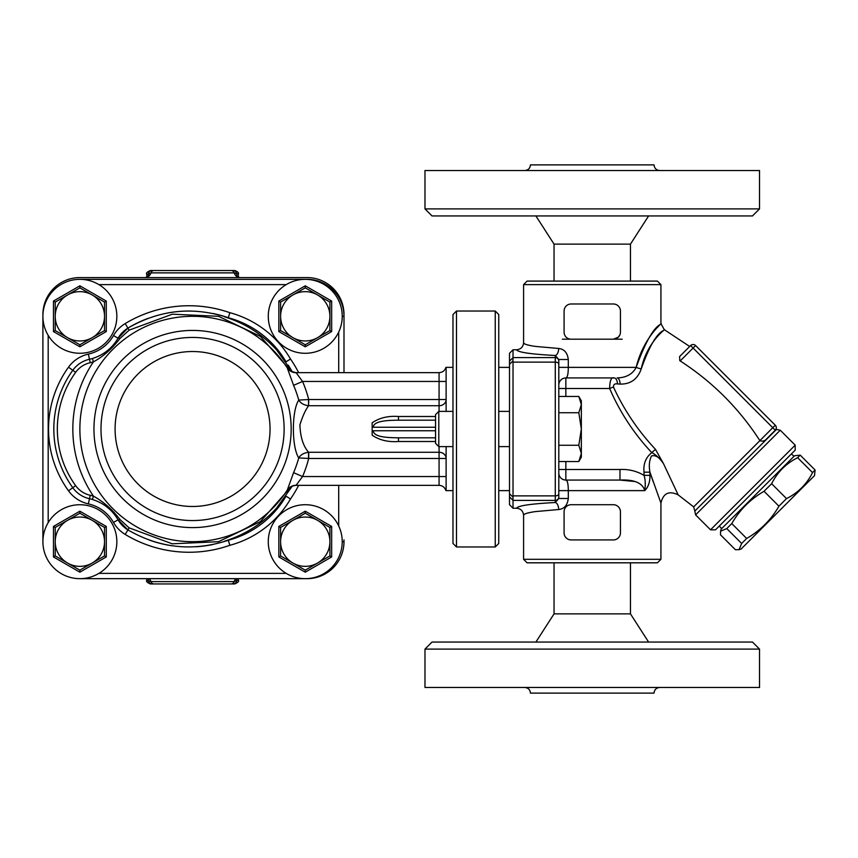 <?xml version="1.0" encoding="UTF-8"?>
<svg xmlns="http://www.w3.org/2000/svg" width="858" height="858" viewBox="0 0 858 858"><rect width="100%" height="100%" fill="white"/><g stroke="black" fill="none" stroke-linecap="round" stroke-linejoin="round"><path stroke-width="1.29" d="M192.567 520.559A91.559 91.559 0 0 0 271.857 383.226A91.559 91.559 0 0 0 113.267 383.226A91.559 91.559 0 0 0 192.567 520.559A91.559 91.559 0 0 0 271.857 383.226A91.559 91.559 0 0 0 113.267 383.226A91.559 91.559 0 0 0 192.567 520.559A91.559 91.559 0 0 0 271.857 383.226A91.559 91.559 0 0 0 113.267 383.226A91.559 91.559 0 0 0 192.567 520.559M42.9 316.312L42.9 541.688M307.014 279.376L307.014 279.333A36.98 36.98 0 0 1 343.994 316.312L343.994 372.651L343.994 316.312A36.98 36.98 0 0 0 307.014 279.333L79.88 279.333M79.88 578.667L307.014 578.667A36.98 36.98 0 0 0 343.994 541.688L343.994 539.929M285.403 497.05A117.975 117.975 0 0 1 276.705 507.936C262.344 523.723 245.013 534.781 224.699 541.13L228.303 540.25L229.858 545.302A100.365 100.365 0 0 0 290.487 499.002A123.252 123.252 0 0 0 298.659 485.349M286.025 496.171A95.077 95.077 0 0 1 224.699 541.13M228.303 317.75L229.858 312.698A123.252 123.252 0 0 0 125.182 323.584A33.451 33.451 0 0 0 113.492 335.564L118.072 338.191A28.175 28.175 0 0 1 127.917 328.099L118.072 338.191A28.175 28.175 0 0 1 127.917 328.099C159.845 309.641 193.307 306.199 228.303 317.75A117.975 117.975 0 0 0 212.988 313.481A117.975 117.975 0 0 1 228.303 317.75L224.699 316.87A95.077 95.077 0 0 1 286.004 361.797M224.699 316.87C245.023 323.219 262.355 334.288 276.705 350.064L292.299 371.954A117.975 117.975 0 0 0 288.256 365.176A117.975 117.975 0 0 1 292.31 371.964M113.492 335.564A38.739 38.739 0 0 1 88.331 354.118L89.489 359.266A44.015 44.015 0 0 0 96.193 357.196A44.015 44.015 0 0 1 92.407 358.505L93.415 361.883C103.41 356.392 112.269 348.595 119.97 338.492A3.518 0.783 29.8 0 0 118.072 338.191C112.13 348.251 103.571 355.03 92.407 358.505A44.015 44.015 0 0 1 89.489 359.266A28.175 28.175 0 0 0 72.791 370.281A100.365 100.365 0 0 0 72.791 487.719A28.175 28.175 0 0 0 89.489 498.734A44.015 44.015 0 0 1 92.407 499.495C103.571 502.97 112.119 509.749 118.072 519.809L127.917 529.901C159.77 548.337 193.232 551.791 228.303 540.25L226.34 540.915M291.184 486.54L260.424 521.589L218.522 541.698L172.265 543.8L129.129 527.852L119.97 519.508C112.269 509.416 103.41 501.619 93.415 496.117L92.407 499.495A44.015 44.015 0 0 0 89.489 498.734A28.175 28.175 0 0 1 72.791 487.719A100.365 100.365 0 0 1 72.791 370.281L75.643 372.34A24.646 24.646 0 0 1 90.251 362.709A47.544 47.544 0 0 0 93.415 361.883A119.734 119.734 0 0 0 93.415 496.117A47.544 47.544 0 0 0 90.251 495.291A24.646 24.646 0 0 1 75.643 485.66A96.847 96.847 0 0 1 75.643 372.34M119.97 519.508A3.518 0.783 150.2 0 1 118.072 519.809A44.015 44.015 0 0 0 113.202 512.923A44.015 44.015 0 0 1 118.072 519.809L113.492 522.436A33.451 33.451 0 0 0 125.182 534.416A123.252 123.252 0 0 0 229.858 545.302M119.97 338.492L129.129 330.148L172.351 314.189L218.554 316.312L260.424 336.411L291.162 371.439M276.705 507.936L292.321 486.036M233.226 538.792L234.867 538.245M129.129 527.852L127.917 529.901A28.175 28.175 0 0 1 118.072 519.809A28.175 28.175 0 0 0 127.917 529.901L125.182 534.416M212.934 544.53L204.59 545.945A117.975 117.975 0 0 1 203.807 546.042L204.236 545.988M172.79 545.849A117.975 117.975 0 0 1 161.497 543.715M160.371 543.436A117.975 117.975 0 0 1 159.642 543.253M166.248 544.744L159.384 543.178A117.975 117.975 0 0 1 150.193 540.39L151.673 540.894M286.025 496.16L290.487 499.002M286.025 361.84L290.487 358.998A100.365 100.365 0 0 0 229.858 312.698M97.726 356.542A44.015 44.015 0 0 0 104.923 352.509A44.015 44.015 0 0 1 97.726 356.542M112.066 346.342A44.015 44.015 0 0 0 113.449 344.777A44.015 44.015 0 0 1 112.066 346.342M125.182 323.584L127.917 328.099A117.975 117.975 0 0 1 148.273 318.297A117.975 117.975 0 0 0 127.917 328.099L129.129 330.148M167.6 312.998A117.975 117.975 0 0 1 191.13 311.046A117.975 117.975 0 0 0 167.6 312.998M435.553 437.805L398.477 437.805C388.867 437.698 373.434 437.376 373.316 430.759L372.158 431.949L372.158 422.812L372.158 426.051L373.316 427.241C373.434 420.613 388.856 420.291 398.477 420.195L435.553 420.195L398.477 420.195L398.477 416.495C388.181 415.722 379.418 417.835 372.158 422.812M372.158 431.949L372.158 435.188C379.418 440.154 388.191 442.267 398.477 441.505L435.553 441.505M439.071 446.61L439.071 485.349L296.074 485.349L302.552 476.544A119.82 119.82 0 0 0 308.708 458.462L446.117 458.462A7.046 6.199 180 0 0 439.071 452.263L308.612 452.263C303.239 446.203 300.332 437.065 299.914 424.839C302.563 416.334 305.459 409.963 308.612 405.737L308.708 399.538L298.745 400.075C291.581 410.789 291.602 447.2 298.745 457.925L308.708 458.462L308.708 452.263M308.708 405.737L439.071 405.737A7.046 6.199 0 0 0 446.117 399.538L308.708 399.538A119.82 119.82 0 0 0 302.552 381.456L296.074 372.651L439.071 372.651L439.071 381.456L302.552 381.456L293.575 385.339A110.049 110.049 0 0 1 298.745 400.075C300.611 403.228 303.904 405.115 308.612 405.737L308.451 399.581M446.117 367.932L446.117 411.39M439.071 411.39L439.071 381.456L446.117 381.456M398.477 437.805L398.477 441.505M296.139 372.704A10.564 10.489 -32.8 0 1 287.258 367.921L293.575 385.339M287.258 367.921A112.688 112.688 0 0 0 118.726 343.876A112.688 112.688 0 0 0 118.726 514.124A112.688 112.688 0 0 0 287.258 490.079L287.366 489.918M446.117 476.544L302.552 476.544L293.575 472.661L287.312 490.004M308.451 458.419L308.612 452.263C303.904 452.885 300.611 454.772 298.745 457.925A110.049 110.049 0 0 1 293.575 472.661M296.139 485.296A10.564 10.489 32.8 0 0 287.258 490.079C288.878 487.43 291.817 485.853 296.074 485.338M446.117 490.068L446.117 446.61M204.59 545.945L210.757 544.959M149.292 540.068L152.745 541.248M203.807 546.042L203.807 546.042A117.975 117.975 0 0 1 195.86 546.771M343.994 314.554A36.98 36.98 0 0 0 307.014 277.574L79.88 277.574A36.98 36.98 0 0 0 42.9 314.554M236.787 276.49L236.551 275.665C237.13 276.673 238.331 277.316 240.165 277.574A7.046 6.349 90 0 1 234.18 272.876L238.342 274.056C238.996 272.855 237.816 271.675 234.824 270.527L150.311 270.527L234.824 270.527M237.055 276.319L236.647 274.056A3.518 3.389 90 0 0 233.247 270.527M148.348 276.49L148.584 275.665C147.994 276.684 146.782 277.316 144.959 277.574A7.046 6.349 90 0 0 150.944 272.876L234.18 272.876A3.518 3.175 -90 0 0 231.188 270.527M149.153 578.667A7.046 6.349 -90 0 1 150.944 581.595L146.782 580.426L146.782 578.667M148.144 578.667L148.488 580.426A3.518 3.389 -90 0 0 151.877 583.944L234.824 583.944C238.149 582.314 239.318 581.145 238.342 580.426L236.647 580.426L236.98 578.667M235.971 578.667A7.046 6.349 -90 0 0 234.18 581.595L150.944 581.595A3.518 3.175 90 0 0 153.936 583.944L233.247 583.944A3.518 3.389 90 0 0 236.647 580.426L234.18 581.595A3.518 3.175 -90 0 1 231.188 583.944M146.782 580.426C145.892 581.284 147.061 582.453 150.311 583.944L151.877 583.944M146.782 277.188L146.782 274.056L148.488 274.056L148.069 276.319M151.877 270.527A3.518 3.389 -90 0 0 148.488 274.056L150.944 272.876A3.518 3.175 90 0 1 153.936 270.527M48.187 522.64A36.98 36.98 0 0 0 69.991 577.316A36.98 36.98 0 0 0 116.849 541.688A36.98 36.98 0 0 0 48.187 522.64L48.187 335.36A36.98 36.98 0 0 0 116.849 316.312A36.98 36.98 0 0 0 69.991 280.684A36.98 36.98 0 0 0 48.187 335.36M104.526 541.688A24.646 24.646 0 0 0 67.546 520.345A24.646 24.646 0 0 0 67.546 563.041A24.646 24.646 0 0 0 104.526 541.688L104.526 555.92L79.88 570.152L55.223 555.92L55.223 527.456L79.88 513.223L104.526 527.456L104.526 541.688M55.223 527.456L53.464 526.437L53.464 556.939L79.88 572.189L106.285 556.939L106.285 526.437L104.526 527.456M55.223 555.92L53.464 556.939M79.88 570.152L79.88 572.189M104.526 555.92L106.285 556.939M79.88 513.223L79.88 511.196L53.464 526.437M286.207 573.38A36.98 36.98 0 0 0 342.224 541.688A36.98 36.98 0 0 0 287.044 509.502A36.98 36.98 0 0 0 286.207 573.38L98.917 573.38M329.901 541.688A24.646 24.646 0 0 0 292.932 520.345A24.646 24.646 0 0 0 292.932 563.041A24.646 24.646 0 0 0 329.901 541.688L329.901 555.92L305.255 570.152L280.598 555.92L280.598 527.456L305.255 513.223L329.901 527.456L329.901 541.688M280.598 527.456L278.839 526.437L278.839 556.939L305.255 572.189L331.66 556.939L331.66 526.437L329.901 527.456M280.598 555.92L278.839 556.939M305.255 570.152L305.255 572.189M329.901 555.92L331.66 556.939M305.255 513.223L305.255 511.196L278.839 526.437M286.207 284.62A36.98 36.98 0 0 0 287.044 348.498A36.98 36.98 0 0 0 342.224 316.312A36.98 36.98 0 0 0 286.207 284.62L98.917 284.62M329.901 316.312A24.646 24.646 0 0 0 292.932 294.959A24.646 24.646 0 0 0 292.932 337.655A24.646 24.646 0 0 0 329.901 316.312L329.901 330.544L305.255 344.777L280.598 330.544L280.598 302.08L305.255 287.848L329.901 302.08L329.901 316.312M280.598 302.08L278.839 301.061L278.839 331.563L305.255 346.804L331.66 331.563L331.66 301.061L329.901 302.08M280.598 330.544L278.839 331.563M305.255 344.777L305.255 346.804M329.901 330.544L331.66 331.563M305.255 287.848L305.255 285.811L278.839 301.061M104.526 316.312A24.646 24.646 0 0 0 67.546 294.959A24.646 24.646 0 0 0 67.546 337.655A24.646 24.646 0 0 0 104.526 316.312L104.526 330.544L79.88 344.777L55.223 330.544L55.223 302.08L79.88 287.848L104.526 302.08L104.526 316.312M55.223 302.08L53.464 301.061L53.464 331.563L79.88 346.804L106.285 331.563L106.285 301.061L104.526 302.08M55.223 330.544L53.464 331.563M79.88 344.777L79.88 346.804M104.526 330.544L106.285 331.563M79.88 287.848L79.88 285.811L53.464 301.061M786.507 498.605C798.079 492.835 806.756 484.159 812.537 472.586L815.1 470.023L814.499 475.654L741.033 549.12L739.049 549.646L741.655 543.468L746.664 538.459C760.317 530.598 771.074 519.841 778.935 506.188L786.507 498.605L771.621 483.719L764.049 491.291C750.396 499.163 739.639 509.92 731.777 523.573L726.769 528.582L720.581 531.188L720.516 534.834L735.403 549.721L739.049 549.646M812.537 472.586L797.64 457.7C786.078 463.481 777.402 472.157 771.621 483.719M815.1 470.023L800.214 455.137L797.64 457.7M720.581 531.188L721.117 529.193L794.572 455.737L800.214 455.137M741.655 543.468L726.769 528.582M746.664 538.459L731.777 523.573M778.935 506.188L764.049 491.291M719.251 526.083L721.739 528.571M578.818 396.471L581.338 400.825L581.338 457.175L578.818 461.529L581.338 453.399L578.818 445.27L581.338 429L578.818 412.73L581.338 404.601L578.818 396.471L558.805 396.471M523.584 559.298L527.112 562.816L657.4 562.816L660.928 559.298L523.584 559.298L523.584 515.304C523.68 513.953 527.606 512.719 535.36 511.593L558.719 509.523C564.264 508.891 567.46 505.212 568.296 498.487L568.296 490.626L558.805 490.626L558.805 498.487L558.805 359.513L558.805 388.502L609.641 388.502C619.926 412.258 633.976 433.633 651.79 452.649C655.812 454.622 659.695 458.247 663.427 463.524L655.437 449.302C637.955 430.641 623.959 409.856 613.438 386.969C613.449 384.47 614.811 383.462 617.545 383.934L620.184 384.094C630.598 384.255 637.612 379.182 641.248 368.886C647.382 339.425 669.937 325.954 663.47 330.491C656.531 333.837 649.12 346.632 641.248 368.886A7.046 1.341 13.5 0 1 636.164 367.374C632.614 374.142 626.265 377.659 617.095 377.938A7.046 3.11 -90 0 1 620.184 384.094M558.805 412.73L578.818 412.73M558.805 445.27L578.818 445.27M558.805 461.529L578.818 461.529M435.553 414.629L435.553 443.371L438.792 446.61L438.792 411.39L435.553 414.629M452.981 411.39L438.792 411.39M509.502 411.39L498.755 411.39M495.238 311.025L495.238 546.975L456.499 546.975L456.499 311.025L495.238 311.025L498.755 314.554L498.755 543.446L495.238 546.975M456.499 311.025L452.981 314.554L452.981 543.446L456.499 546.975M558.805 361.1A3.518 3.507 180 0 0 555.276 357.593L513.02 357.593L513.02 349.764L509.502 353.303L509.502 504.697L513.02 508.236L513.02 500.407L555.276 500.407L555.276 502.509A7.046 3.432 -92.8 0 1 558.719 509.523M513.02 349.764L516.548 349.764C517.792 352.284 530.705 354.182 555.276 355.491L555.276 495.881L513.02 495.881L513.02 500.407M513.02 495.881L513.02 362.119L555.276 362.119A3.518 1.995 180 0 1 558.805 364.124M509.502 364.296L512.923 360.939L513.02 362.119M512.923 497.061L509.502 493.704M513.02 357.593L512.923 360.939M644.015 475.364C636.625 471.031 628.624 469.069 619.98 469.498L558.805 469.498L558.805 473.015A7.046 7.046 0 0 0 565.84 480.062L619.98 480.062L565.84 480.062L565.84 461.529M619.98 469.498L619.98 480.062C634.201 479.386 642.46 482.915 644.766 490.626L568.296 490.626C568.275 483.987 567.449 480.469 565.84 480.062M644.015 475.353C645.355 479.257 645.613 484.352 644.766 490.626C648.369 486.99 650.085 481.906 649.924 475.353L644.015 475.353L644.015 472.168L649.924 472.168C648.787 465.755 649.313 460.349 651.512 455.941C655.576 454.826 659.545 457.357 663.427 463.524L678.185 494.884L693.65 506.896L694.819 511.057L776.436 429.44L780.254 430.212L695.591 514.875L694.819 511.057M634.716 481.499L619.98 480.062M690.615 345.549A3.518 3.518 0 0 1 695.591 345.549A3.518 3.518 0 0 0 690.615 345.549L679.611 356.553L690.615 345.549L772.79 427.724L759.888 440.626C739.017 408.365 712.462 381.81 680.201 360.939L695.591 345.549L775.278 425.236A3.518 3.518 0 0 1 775.278 430.212A3.518 3.518 0 0 0 775.321 430.169A3.518 3.518 0 0 1 775.278 430.212A3.518 3.518 0 0 0 775.278 425.236L772.79 427.724L775.278 430.212L766.28 439.21C764.457 441.109 762.322 441.58 759.898 440.647L693.65 506.896M679.611 356.553L679.772 360.628M775.739 429.644A3.518 3.518 0 0 0 775.278 425.236A3.518 3.518 0 0 1 775.686 429.729A3.518 3.518 0 0 0 775.739 429.644L776.436 429.44M710.531 529.815L715.518 529.815L795.194 450.139L795.194 445.152L710.531 529.815L695.591 514.875M564.081 311.025A7.046 7.046 0 0 1 571.128 303.989L613.384 303.989A7.046 7.046 0 0 1 620.431 311.025L620.431 332.153A7.046 7.046 0 0 1 613.384 339.2L571.128 339.2A7.046 7.046 0 0 1 564.081 332.153L564.081 311.025M622.189 339.2L613.384 339.2L618.361 337.14L619.884 334.877M564.081 511.754A7.046 7.046 0 0 1 571.128 504.708L613.384 504.708A7.046 7.046 0 0 1 620.431 511.754L620.431 532.882A7.046 7.046 0 0 1 613.384 539.929L571.128 539.929A7.046 7.046 0 0 1 564.081 532.882L564.081 511.754M649.924 472.168L660.896 502.981L649.924 472.168L649.924 475.353M653.131 481.574L650.117 472.737M617.545 383.934A7.046 3.325 90 0 0 614.253 377.938L565.84 377.938C567.449 377.541 568.275 374.024 568.296 367.374L568.296 359.513C567.47 352.799 564.285 349.131 558.719 348.477L535.349 346.407C527.606 345.281 523.68 344.047 523.584 342.696L523.584 284.62L660.928 284.62L657.4 281.092L527.112 281.092L523.584 284.62M614.253 377.938C611.314 376.952 609.781 380.469 609.641 388.502L613.438 386.969M558.805 367.374L636.164 367.374C645.098 342.889 653.056 328.614 660.049 324.581C666.645 319.273 643.768 335.242 636.164 367.374L636.207 367.203M657.164 327.702L660.928 323.67L664.328 329.697L689.693 346.471M655.437 449.302L651.79 452.649C645.795 457.411 643.2 463.91 644.015 472.168M527.906 345.013L530.888 345.667M531.102 512.29L527.691 513.052M558.719 348.477A7.046 3.432 92.8 0 1 555.276 355.491L558.805 359.513L568.296 359.513M568.296 498.487L558.805 498.487L558.805 496.9L558.805 498.487L555.276 502.509C530.705 503.818 517.792 505.716 516.548 508.236L513.02 508.236M558.805 384.985A7.046 7.046 0 0 1 565.84 377.938L565.84 396.471M516.548 349.764C520.817 349.345 523.166 346.986 523.584 342.696M523.584 515.304C523.166 511.014 520.817 508.655 516.548 508.236M654.053 164.886L530.448 164.886L654.053 164.886C654.397 168.307 656.273 170.184 659.695 170.517M618.661 164.886L565.84 164.886M630.458 281.092L630.458 244.122L554.043 244.122L535.907 215.948M554.043 281.092L554.043 244.122M759.523 170.517L424.978 170.517L424.978 208.902L759.523 208.902L759.523 170.517M424.978 208.902L432.024 215.948L752.487 215.948L759.523 208.902M659.695 687.483C656.273 687.816 654.397 689.693 654.053 693.114L530.448 693.114C530.115 689.693 528.238 687.816 524.817 687.483M554.043 562.816L554.043 613.878L630.458 613.878L630.458 562.816M424.978 687.483L759.523 687.483L759.523 649.098L424.978 649.098L424.978 687.483M759.523 649.098L752.487 642.052L432.024 642.052L424.978 649.098M554.043 613.878L535.907 642.052M571.128 339.2L562.322 339.2M192.567 506.477A77.477 77.477 0 0 0 259.663 390.261A77.477 77.477 0 0 0 125.472 390.261A77.477 77.477 0 0 0 192.567 506.477M192.567 527.606A98.606 98.606 0 0 0 287.698 403.078A98.606 98.606 0 0 0 94.348 437.73A98.606 98.606 0 0 0 192.567 527.606M307.014 578.624L307.014 578.667A36.98 36.98 0 0 0 343.994 541.688L342.224 541.688M343.994 316.312L342.224 316.312M90.251 362.709L89.489 359.266A28.175 28.175 0 0 0 72.791 370.281L68.501 367.192A105.641 105.641 0 0 0 68.501 490.808A33.451 33.451 0 0 0 88.331 503.882A38.739 38.739 0 0 1 113.492 522.436M75.643 485.66L68.501 490.808M90.251 495.291L88.331 503.882M88.331 354.118A33.451 33.451 0 0 0 68.501 367.192M298.659 372.651A123.252 123.252 0 0 0 290.487 358.998M373.316 427.241L435.553 427.241M435.553 430.759L373.316 430.759M435.553 416.495L398.477 416.495M338.706 332.057L338.706 372.651M338.706 485.349L338.706 525.943M106.285 526.437L79.88 511.196M331.66 526.437L305.255 511.196M331.66 301.061L305.255 285.811M106.285 301.061L79.88 285.811M509.502 496.921L512.923 500.193M512.923 357.807L509.502 361.079M558.805 493.876A3.518 1.995 180 0 1 555.276 495.881L555.276 500.407A3.518 3.507 180 0 0 558.805 496.9M509.502 367.374L498.755 367.374M509.502 490.626L498.755 490.626M439.071 372.651C442.546 372.447 444.809 370.677 445.892 367.374L452.981 367.374M296.074 372.651C290.723 371.439 287.773 369.841 287.226 367.857M439.071 485.349C442.546 485.553 444.809 487.323 445.892 490.626L452.981 490.626M238.342 580.426L238.342 578.667M238.342 277.188L238.342 274.056M146.782 274.056C145.839 273.241 147.008 272.072 150.311 270.527M791.462 453.871L793.95 456.359M452.981 446.61L438.792 446.61M509.502 446.61L498.755 446.61M795.194 445.152L780.254 430.212M678.185 494.884C669.036 490.444 663.288 493.168 660.928 503.056L660.928 559.298M660.928 323.67L660.928 284.62M530.448 164.886C530.115 168.307 528.238 170.184 524.817 170.517M630.458 244.122L648.594 215.948M630.458 613.878L648.594 642.052"/></g></svg>
